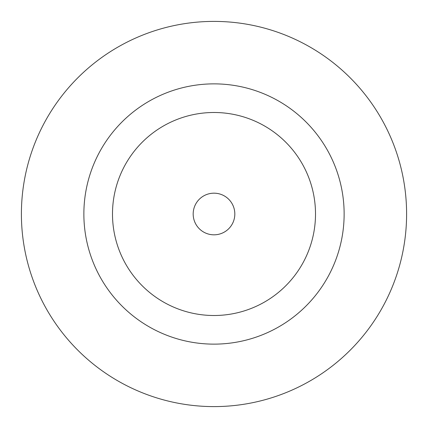 <?xml version="1.0" encoding="UTF-8"?>
<svg xmlns="http://www.w3.org/2000/svg" width="428" height="428" viewBox="0 0 428 428"><rect width="100%" height="100%" fill="white"/><g stroke="black" fill="none" stroke-linecap="round" stroke-linejoin="round"><path stroke-width="0.64" d="M234.822 214A20.822 20.822 0 0 0 214 193.178A20.822 20.822 0 0 0 193.178 214A20.822 20.822 0 0 0 214 234.822A20.822 20.822 0 0 0 234.822 214M344.133 214A130.133 130.133 0 0 0 214 83.867A130.133 130.133 0 0 0 83.867 214A130.133 130.133 0 0 0 214 344.133A130.133 130.133 0 0 0 344.133 214M406.6 214A192.6 192.6 0 0 0 214 21.4A192.6 192.6 0 0 0 21.4 214A192.6 192.6 0 0 0 214 406.6A192.6 192.6 0 0 0 406.6 214M112.494 214A101.506 101.506 0 0 0 214 315.506A101.506 101.506 0 0 0 315.506 214A101.506 101.506 0 0 0 214 112.494A101.506 101.506 0 0 0 112.494 214"/></g></svg>
